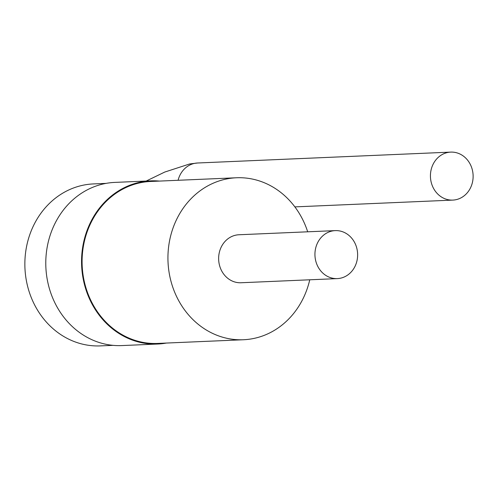 <?xml version="1.0" encoding="UTF-8"?>
<svg xmlns="http://www.w3.org/2000/svg" width="498" height="498" viewBox="0 0 498 498"><rect width="100%" height="100%" fill="white"/><g stroke="black" fill="none" stroke-linecap="round" stroke-linejoin="round"><path stroke-width="0.75" d="M433.59 188.462A24.016 21.346 -92.5 0 1 450.746 152.108A24.016 21.346 -92.5 0 1 473.1 175.184A24.016 21.346 -92.5 0 1 452.807 200.096A24.016 21.346 -92.5 0 1 433.59 188.462M106.111 183.376L93.425 183.924A81.062 72.029 87.5 0 0 35.526 306.637A81.062 72.029 87.5 0 0 100.397 345.892L113.083 345.351M159.428 181.085A81.66 72.565 87.5 0 0 150.633 180.861L114.864 182.399A81.66 72.565 87.5 0 0 56.529 306.021A81.66 72.565 87.5 0 0 121.879 345.575L157.648 344.031A81.66 72.565 87.5 0 0 166.4 343.054M150.633 180.861A81.66 72.565 87.5 0 0 92.298 304.483A81.66 72.565 87.5 0 0 157.648 344.031M307.683 231.8A81.062 72.029 87.5 0 0 236.5 177.767L150.657 181.465A81.062 72.029 87.5 0 0 92.753 304.178A81.062 72.029 87.5 0 0 157.623 343.433L243.466 339.742A81.062 72.029 87.5 0 0 309.75 279.795M236.5 177.767A81.062 72.029 87.5 0 0 178.601 300.481A81.062 72.029 87.5 0 0 243.466 339.742M335.247 230.618L238.953 234.757A24.016 21.346 87.5 0 0 218.659 259.67A24.016 21.346 87.5 0 0 241.013 282.752L337.314 278.606A24.016 21.346 87.5 0 0 354.47 242.246A24.016 21.346 87.5 0 0 335.247 230.618A24.016 21.346 87.5 0 0 314.96 255.53A24.016 21.346 87.5 0 0 337.314 278.606M178.091 180.282A24.016 21.346 -92.5 0 1 197.619 162.995L450.746 152.108M452.807 200.096L294.878 206.888M146.169 181.054L164.776 172.047L189.75 163.942L197.619 162.995"/></g></svg>
